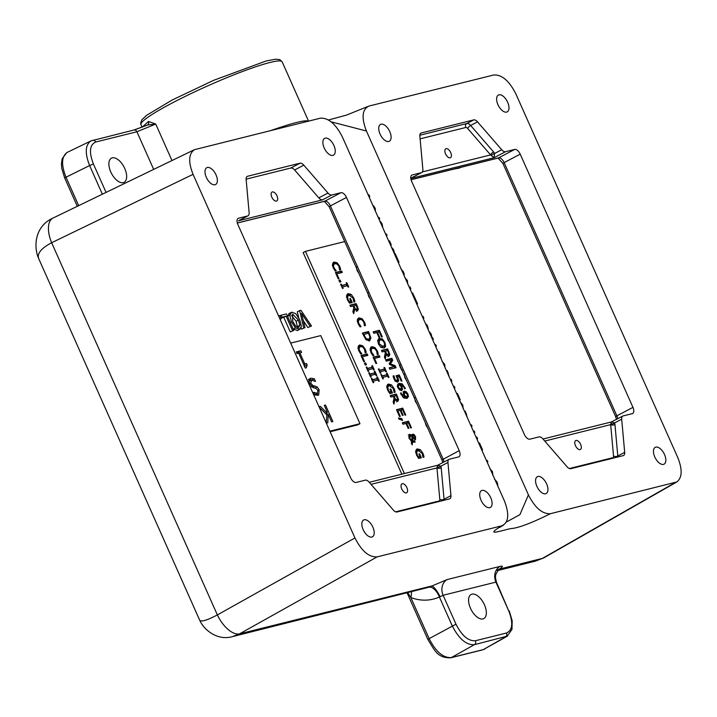 <?xml version="1.0" encoding="UTF-8"?>
<svg xmlns="http://www.w3.org/2000/svg" width="717" height="717" viewBox="0 0 717 717"><rect width="100%" height="100%" fill="white"/><g stroke="black" fill="none" stroke-linecap="round" stroke-linejoin="round"><path stroke-width="1.08" d="M368.117 194.773L369.013 194.854L369.784 196.583L369.174 197.157M369.784 196.583L369.085 196.951M369.013 194.854L368.314 195.221M373.046 205.851A24.244 2.599 156 0 0 373.476 205.716L375.188 208.262L375.448 211.228M358.285 172.689L361.117 179.053M385.701 234.262A24.244 2.599 156 0 0 386.454 234.02L385.755 234.387M386.454 234.02L387.072 235.427A24.244 2.599 -24 0 1 386.32 235.669M391.446 247.177L393.615 249.731L394.475 253.047A24.244 2.599 -24 0 1 394.117 253.164M377.993 216.964L379.123 217.556L378.424 217.923M379.123 217.556L379.705 218.864A24.244 2.599 -24 0 1 378.952 219.106M400.83 268.821L403.483 271.895L404.092 273.822L403.456 274.154M404.092 273.822L404.236 275.382A24.244 2.599 -24 0 1 404.038 275.453M413.037 295.673A24.244 2.599 156 0 0 413.79 295.431L413.091 295.798M413.79 295.431L417.572 303.927A24.244 2.599 -24 0 1 416.819 304.169M380.109 221.696A24.244 2.599 156 0 0 380.521 221.562L382.26 224.152L382.358 226.76M382.779 226.536L382.582 227.253M422.214 316.278L423.111 316.358L422.412 316.726M423.111 316.358L423.881 318.088L423.182 318.456M423.881 318.088L423.272 318.662M388.731 241.082A24.244 2.599 156 0 0 389.483 240.84L391.312 244.927A24.244 2.599 -24 0 1 390.559 245.178M389.483 240.84L388.784 241.208M425.28 323.161L427.449 325.715L428.309 329.031A24.244 2.599 -24 0 1 427.941 329.148M394.458 253.926A24.244 2.599 156 0 0 395.201 253.684L398.993 262.18A24.244 2.599 -24 0 1 398.24 262.422M395.201 253.684L394.511 254.051M434.744 344.42L435.748 344.752L436.411 346.239L435.398 345.899M435.748 344.752L435.058 345.119M432.109 338.514L432.611 337.689L433.301 339.249L432.808 340.064M433.301 339.249L432.602 339.616M404.738 277.488L407.364 280.526L407.767 284.291M442.048 361.287L444.674 364.335L445.087 368.099M409.201 287.051A24.244 2.599 156 0 0 409.954 286.8L410.841 288.799L410.142 289.166M409.954 286.8L409.255 287.167M410.841 288.799L410.303 289.534M411.979 293.298A24.244 2.599 156 0 0 412.732 293.056L412.033 293.423M412.732 293.056L413.315 294.364A24.244 2.599 -24 0 1 412.562 294.606M446.512 370.85A24.244 2.599 156 0 0 447.265 370.608L449.353 377.232M447.265 370.608L446.566 370.976M453.269 386.042L454.282 386.373L454.945 387.861L453.933 387.521M454.282 386.373L453.583 386.741M450.643 380.135L451.145 379.32L451.835 380.879L451.334 381.686M451.835 380.879L451.136 381.247M428.883 331.254L431.051 333.808L431.912 337.124A24.244 2.599 -24 0 1 431.544 337.241M460.144 401.932L462.77 404.971L463.173 408.735M438.114 352.002A24.244 2.599 156 0 0 438.867 351.76L440.632 357.649M441.018 357.442L440.901 358.249M438.867 351.76L438.177 352.128M464.607 411.486A24.244 2.599 156 0 0 465.36 411.244L467.242 417.402M465.36 411.244L464.661 411.612M456.648 393.624A24.244 2.599 156 0 0 457.401 393.382L456.702 393.75M457.401 393.382L460.215 399.701A24.244 2.599 -24 0 1 459.463 399.943M470.639 425.047A24.244 2.599 156 0 0 471.392 424.805L470.693 425.172M473.435 431.32A24.244 2.599 156 0 0 474.188 431.069L474.806 432.476A24.244 2.599 -24 0 1 474.054 432.718M474.188 431.069L473.489 431.437M471.392 424.805L472.019 426.212A24.244 2.599 -24 0 1 471.266 426.454M475.945 436.958L476.841 437.038L477.612 438.768L477.002 439.342M477.612 438.768L476.913 439.136M476.841 437.038L476.142 437.406M478.723 443.196A24.244 2.599 156 0 0 479.476 442.954L482.577 449.935A24.244 2.599 -24 0 1 481.833 450.177M479.476 442.954L478.777 443.321M489.828 468.604L492.454 471.643L492.866 475.416M486.493 460.655A24.244 2.599 156 0 0 487.246 460.404L487.874 461.811A24.244 2.599 -24 0 1 487.121 462.053M487.246 460.404L486.547 460.771M494.389 478.956L497.042 482.021L497.652 483.957L497.015 484.289M497.652 483.957L497.795 485.517A24.244 2.599 -24 0 1 497.589 485.579M232.559 636.579L239.568 633.846L377.151 556.876L501.864 525.803C508.703 522.576 509.545 514.259 504.401 500.869L342.394 136.992C335.771 123.969 328.431 117.696 320.382 118.18L194.379 149.71L53.013 218.058A24.244 12.046 -115.8 0 1 53.049 218.049C34.049 226.545 33.699 247.759 38.691 258.55M331.155 121.845L366.423 131.005L528.429 494.882L519.897 514.672L506.354 522.03M366.423 131.005C361.278 117.615 362.121 109.307 368.959 106.071L493.672 74.998C501.783 74.46 509.187 80.761 515.873 93.918L677.762 457.527C682.539 469.554 682.226 477.701 676.83 481.958L550.441 513.695C542.384 514.179 535.052 507.914 528.429 494.882M377.151 556.876C369.04 557.414 361.637 551.113 354.942 537.956L193.061 174.348C188.177 161.952 188.616 153.743 194.379 149.71M299.993 163.189L247.616 176.239A6.059 3.128 62.3 0 0 247.248 176.382A6.059 3.128 62.3 0 0 246.137 179.519L249.131 212.68A6.059 3.128 -117.7 0 1 248.028 215.808A6.059 3.128 -117.7 0 1 247.661 215.951L238.519 218.228A6.059 3.128 62.3 0 0 238.152 218.371A6.059 3.128 62.3 0 0 237.874 224.511L350.604 477.719A6.059 3.128 62.3 0 0 356.161 482.442L365.294 480.166A6.059 3.128 -117.7 0 1 369.103 482.129L393.283 510.011A6.059 3.128 62.3 0 0 397.093 511.974L449.469 498.924A6.059 3.128 62.3 0 0 449.837 498.781A6.059 3.128 62.3 0 0 450.948 495.644L447.946 462.483A6.059 3.128 -117.7 0 1 449.057 459.346A6.059 3.128 -117.7 0 1 449.425 459.212L458.566 456.935A6.059 3.128 62.3 0 0 458.934 456.792A6.059 3.128 62.3 0 0 459.212 450.652L346.481 197.444A6.059 3.128 62.3 0 0 340.925 192.712L331.792 194.988A6.059 3.128 -117.7 0 1 327.983 193.034L303.802 165.152A6.059 3.128 62.3 0 0 299.993 163.189L290.806 168.02A6.059 3.128 62.3 0 1 294.615 169.983L318.796 197.865A6.059 3.128 -117.7 0 0 322.605 199.819L331.792 194.988M364.182 519.78A9.5 4.911 -117.7 0 1 372.634 526.663A9.5 4.911 -117.7 0 1 372.446 536.827A9.5 4.911 -117.7 0 1 363.68 530.697A9.5 4.911 -117.7 0 1 363.6 520.004A9.5 4.911 -117.7 0 1 364.182 519.78M207.33 167.491A9.5 4.911 -117.7 0 1 215.781 174.374A9.5 4.911 -117.7 0 1 215.593 184.538A9.5 4.911 -117.7 0 1 206.828 178.408A9.5 4.911 -117.7 0 1 206.747 167.715A9.5 4.911 -117.7 0 1 207.33 167.491M482.066 490.41A9.5 4.911 -117.7 0 1 490.527 497.284A9.5 4.911 -117.7 0 1 490.338 507.448A9.5 4.911 -117.7 0 1 481.573 501.326A9.5 4.911 -117.7 0 1 481.492 490.625A9.5 4.911 -117.7 0 1 482.066 490.41M325.222 138.121A9.5 4.911 -117.7 0 1 333.674 144.995A9.5 4.911 -117.7 0 1 333.486 155.159A9.5 4.911 -117.7 0 1 324.72 149.037A9.5 4.911 -117.7 0 1 324.64 138.336A9.5 4.911 -117.7 0 1 325.222 138.121M498.96 94.832A9.5 4.911 -117.7 0 1 507.412 101.715A9.5 4.911 -117.7 0 1 507.224 111.879A9.5 4.911 -117.7 0 1 498.458 105.749A9.5 4.911 -117.7 0 1 498.378 95.056A9.5 4.911 -117.7 0 1 498.96 94.832M655.804 447.121A9.5 4.911 -117.7 0 1 664.265 454.004A9.5 4.911 -117.7 0 1 664.067 464.168A9.5 4.911 -117.7 0 1 655.302 458.038A9.5 4.911 -117.7 0 1 655.23 447.345A9.5 4.911 -117.7 0 1 655.804 447.121M537.911 476.491A9.5 4.911 -117.7 0 1 546.372 483.375A9.5 4.911 -117.7 0 1 546.184 493.538A9.5 4.911 -117.7 0 1 537.409 487.408A9.5 4.911 -117.7 0 1 537.338 476.715A9.5 4.911 -117.7 0 1 537.911 476.491M381.068 124.202A9.5 4.911 -117.7 0 1 389.519 131.086A9.5 4.911 -117.7 0 1 389.331 141.249A9.5 4.911 -117.7 0 1 380.566 135.119A9.5 4.911 -117.7 0 1 380.485 124.426A9.5 4.911 -117.7 0 1 381.068 124.202M411.603 181.222L524.342 434.43A6.059 3.128 62.3 0 0 529.899 439.163L539.032 436.886A6.059 3.128 -117.7 0 1 542.841 438.84L567.022 466.722A6.059 3.128 62.3 0 0 570.831 468.685L623.207 455.636A6.059 3.128 62.3 0 0 623.575 455.492A6.059 3.128 62.3 0 0 624.686 452.355L621.684 419.203A6.059 3.128 -117.7 0 1 622.795 416.066A6.059 3.128 -117.7 0 1 623.163 415.923L632.295 413.646A6.059 3.128 62.3 0 0 632.672 413.503A6.059 3.128 62.3 0 0 632.95 407.373L520.219 154.164A6.059 3.128 62.3 0 0 514.663 149.432L505.521 151.708A6.059 3.128 -117.7 0 1 501.721 149.745L477.54 121.863A6.059 3.128 62.3 0 0 473.731 119.9L421.354 132.95A6.059 3.128 62.3 0 0 420.978 133.093A6.059 3.128 62.3 0 0 419.875 136.23L422.869 169.391A6.059 3.128 -117.7 0 1 421.766 172.528A6.059 3.128 -117.7 0 1 421.399 172.663L412.257 174.939A6.059 3.128 62.3 0 0 411.89 175.082A6.059 3.128 62.3 0 0 411.603 181.222M576.011 440.435A5.046 2.608 -117.7 0 1 580.492 444.083A5.046 2.608 -117.7 0 1 580.394 449.478A5.046 2.608 -117.7 0 1 575.742 446.225A5.046 2.608 -117.7 0 1 575.697 440.552A5.046 2.608 -117.7 0 1 576.011 440.435M402.273 483.724A5.046 2.608 -117.7 0 1 406.763 487.372A5.046 2.608 -117.7 0 1 406.656 492.767A5.046 2.608 -117.7 0 1 402.004 489.514A5.046 2.608 -117.7 0 1 401.968 483.841A5.046 2.608 -117.7 0 1 402.273 483.724M272.361 191.941A5.046 2.608 -117.7 0 1 276.852 195.589A5.046 2.608 -117.7 0 1 276.744 200.984A5.046 2.608 -117.7 0 1 272.093 197.731A5.046 2.608 -117.7 0 1 272.057 192.057A5.046 2.608 -117.7 0 1 272.361 191.941M446.099 148.652A5.046 2.608 -117.7 0 1 450.581 152.3A5.046 2.608 -117.7 0 1 450.482 157.695A5.046 2.608 -117.7 0 1 445.831 154.442A5.046 2.608 -117.7 0 1 445.795 148.769A5.046 2.608 -117.7 0 1 446.099 148.652M444.065 500.269A6.059 3.128 62.3 0 0 444.056 499.265L441.215 467.825L440.865 466.211L437.944 465.243L436.958 467.914L439.799 499.364A3.029 1.568 -117.7 0 1 439.055 501.004L395.641 511.821M410.814 178.479L494.04 157.74L494.631 153.465A3.029 1.425 -27.5 0 0 491.405 155.607L494.04 157.74L505.521 151.708M497.383 570.185L499.301 569.137C503.128 566.573 503.352 565.668 499.973 566.403L447.148 579.569L429.053 587.205A12.117 6.05 -114 0 1 439.413 597.046L440.086 596.768A12.117 3.047 62.9 0 0 431.607 586.004L239.568 633.846A24.244 11.902 -119.2 0 1 217.359 614.926C206.98 620.357 201.083 622.114 199.676 620.178L38.664 258.541C36.952 253.504 41.281 248.234 51.642 242.722A24.244 12.046 -115.8 0 1 53.013 218.058M441.215 467.825A3.029 1.622 -5.2 0 1 436.958 467.914L371.021 484.342M447.946 462.483L440.865 466.211A3.029 1.963 -20 0 1 437.056 467.045M501.721 149.745L494.631 153.465L493.574 151.923A3.029 1.075 -40.9 0 0 490.607 154.908L491.405 155.607M410.796 178.354L412.956 177.153M617.803 456.98A6.059 3.128 62.3 0 0 617.794 455.985L614.953 424.536A3.029 1.622 -5.2 0 1 610.687 424.625L613.537 456.075A3.029 1.568 -117.7 0 1 612.793 457.715L569.37 468.533M614.953 424.536L614.603 422.922A3.029 1.963 -20 0 1 610.794 423.756L610.687 424.625L544.759 441.054M621.684 419.203L614.603 422.922L611.682 421.963L610.794 423.756M248.028 215.808L238.842 220.639A6.059 3.128 -117.7 0 1 238.474 220.782L322.605 199.819M246.119 179.151L290.806 168.02M148.455 121.46A3.029 2.698 -123.4 0 1 147.577 124.955A3.029 2.698 -123.4 0 1 147.568 124.964L155.732 124.059L148.455 121.46L142.181 127.205M308.444 121.155C305.334 119.748 292.868 122.858 271.053 130.467M147.388 125.063L133.873 130.037A3.029 2.572 76 0 1 133.891 130.028A3.029 2.572 76 0 1 136.92 131.758L155.732 124.059L171.981 160.545M411.424 592.027A12.117 5.279 -69 0 1 410.85 597.566C420.646 601.178 430.164 601.007 439.413 597.046L452.194 625.762C458.916 638.901 466.319 645.201 474.403 644.682L507.555 636.033M429.053 587.205L233.061 636.463M407.901 592.905L410.85 597.566L429.142 638.65L427.879 639.546M440.086 596.768L443.106 595.271A12.117 10.298 76 0 1 447.148 579.569M676.83 481.958L544.158 557.683A24.244 12.987 -119.7 0 1 544.122 557.709A24.244 12.987 -119.7 0 1 542.419 558.391L499.301 569.137A12.117 8.891 57.2 0 0 498.476 569.477M498.037 569.728A12.117 8.891 57.2 0 0 497.885 569.818L496.809 570.382M499.973 566.403A12.117 10.298 -104 0 0 495.922 582.114L496.424 582.141L495.411 577.472L495.716 574.649L498.781 569.199L497.885 569.827M675.154 482.622L542.419 558.391L535.617 561.079L544.122 557.701M509.267 611.009L512.189 620.779L511.965 629.436L507.179 636.257L483.276 649.62A3.029 2.572 76 0 1 482.72 649.835L450.796 657.794A3.029 2.572 76 0 1 450.706 657.812M506.525 632.994A3.029 2.572 -104 0 1 505.512 636.929L483.276 649.62L451.352 657.57C443.267 658.098 435.864 651.789 429.142 638.65L455.985 624.193L443.106 595.271L495.922 582.114L508.801 611.036C513.345 622.876 512.583 630.198 506.525 632.994L475.407 640.747C468.309 641.222 461.838 635.71 455.985 624.193M78.673 205.654L65.928 177.009C61.079 164.605 61.519 156.387 67.255 152.371L90.942 140.917C85.215 144.933 84.767 153.151 89.616 165.555L93.407 163.996C88.863 152.156 89.625 144.834 95.684 142.029L136.92 131.758L153.671 169.391M112.255 157.857A13.632 7.045 -117.7 0 1 112.444 157.812A13.632 7.045 -117.7 0 1 124.005 166.962A13.632 7.045 -117.7 0 1 124.982 181.679A13.632 7.045 -117.7 0 1 111.619 173.675A13.632 7.045 -117.7 0 1 112.255 157.857M482.971 618.914A13.632 7.045 -117.7 0 1 470.406 608.106A13.632 7.045 -117.7 0 1 472.127 594.106A13.632 7.045 -117.7 0 1 483.688 603.248A13.632 7.045 -117.7 0 1 484.665 617.964A13.632 7.045 -117.7 0 1 482.971 618.914M459.337 167.724A6.059 3.262 -117.9 0 1 459.48 168.038L460.708 167.384M401.825 474.179L303.157 252.563L305.451 251.362L404.379 473.543M329.883 431.168L359.97 423.675L357.675 424.885L330.134 431.742M307.871 327.526L311.492 325.993L307.871 327.526L303.3 320.651M301.454 329.13L305.003 327.606L301.454 329.13L301.149 327.857M298.72 317.739L297.304 311.814L299.598 310.604L303.748 327.92M287.472 316.376L289.471 313.383M293.208 329.067L295.431 327.893L300.02 329.157L297.725 330.367L293.136 329.103M290.268 331.917L293.8 330.403L290.268 331.917L283.78 317.353L280.965 318.061M371.254 376.909L370.617 377.07L368.717 372.804L369.354 372.643L369.972 374.05L374.91 372.813L374.292 371.415L374.919 371.254L376.819 375.52L376.192 375.681L375.565 374.283L370.626 375.511L371.254 376.909M370.626 375.511L370.053 375.807M374.919 371.254L374.355 371.558M374.382 373.1L374.973 374.426M374.91 372.813L369.461 374.48M369.972 374.05L369.407 374.346M369.354 372.643L368.78 372.948M366.45 364.756L365.267 365.052L364.478 363.286L365.67 362.99L366.45 364.756M365.67 362.99L364.594 363.555M365.894 351.106L366.19 352.665L365.186 352.907L364.487 349.296L362.766 347.019L360.454 346.508L359.029 347.996L359.477 350.55L361.798 353.75L360.812 354.001L358.76 350.703L357.998 346.965L359.773 344.985L362.748 345.764L365.195 349.134L365.894 351.106L365.114 351.518M360.732 352.603L360.042 352.97M359.351 347.091L357.926 348.57M360.454 346.508L358.823 347.279M359.154 345.218L358.67 345.558L361.924 346.58M413.808 438.867L414.767 438.338L414.991 436.734L413.485 435.542L412.983 437.253L414.91 438.284L413.924 438.786M413.987 438.239L413.386 438.553M413.485 435.542L411.943 436.545M412.983 437.253L411.97 437.791M411.881 437.836L412.884 438.813M410.241 435.819L409.909 438.472L411.648 440.596L412.096 436.707L410.241 435.819L408.573 436.832M411.648 440.596L411.029 440.919M412.078 435.927L412.804 434.099L414.13 434.61L415.537 436.662L415.493 439.763L413.001 438.024L412.651 441L414.507 440.695L415.152 442.138L412.544 441.923L412.185 444.952L411.343 443.061L411.567 441.331L409.057 438.239L409.362 434.341L410.796 434.708L412.078 435.927L411.549 436.205M412.544 441.923L411.37 443.115M414.507 440.695L413.404 441.278L413.861 442.29M412.651 441L411.549 441.582L413.404 441.278M413.001 438.024L411.899 438.607L411.549 441.582M414.829 438.329L414.91 439.754M414.13 434.61L413.028 435.192L413.395 435.569M411.701 434.681L413.028 435.192M408.26 434.923L410.312 435.802M401.78 418.611L402.604 420.458L398.948 419.069L398.473 417.993L401.78 418.611L400.678 419.194L400.964 419.83M398.849 418.845L400.678 419.194M394.807 390.586L395.148 392.235L394.144 392.486L393.283 388.506L389.232 385.576L387.798 387.046L388.318 389.86L389.528 392.082L391.132 391.679L390.003 389.125L390.72 388.946L392.504 392.943L389.797 393.615L387.628 390.093L386.75 386.096L388.524 384.052L391.527 384.912L394.072 388.497L394.807 390.586L394.018 390.998M390.72 388.946L390.075 389.286M390.684 391.912L391.276 393.248M391.132 391.679L388.999 392.513M389.528 392.082L388.928 392.396M387.798 387.046L386.813 387.565M388.13 386.149L386.696 387.628M389.232 385.576L387.601 386.346M387.915 384.285L387.422 384.635L390.613 385.638M380.906 373.109L380.27 373.261L378.379 369.004L379.006 368.843L379.634 370.241L384.572 369.013L383.945 367.615L384.581 367.454L386.481 371.72L385.845 371.881L385.217 370.474L380.279 371.702L380.906 373.109M380.279 371.702L379.714 372.006M384.581 367.454L384.007 367.758M384.034 369.291L384.626 370.626M384.572 369.013L379.123 370.671M379.634 370.241L379.06 370.546M379.006 368.843L378.442 369.138M378.002 352.809L378.289 354.359L377.294 354.61L376.595 350.998L374.874 348.722L372.562 348.211L371.137 349.69L371.585 352.244L373.907 355.453L372.921 355.704L370.868 352.405L370.097 348.659L371.881 346.687L374.857 347.467L377.303 350.837L378.002 352.809L377.223 353.221M372.84 354.306L372.15 354.664M371.46 348.785L370.035 350.272M372.562 348.211L370.931 348.982M371.263 346.911L370.779 347.261L374.032 348.274M363.752 334.364L366.011 338.424L368.672 339.464L369.945 337.295L368.529 333.181L363.107 334.705M366.011 338.424L365.276 338.809M366.405 340.028L369.121 339.302L367.57 340.046M369.847 338.451L369.246 341.014M370.967 338.11L369.345 340.987L365.742 339.392L362.381 333.082L368.592 331.541L370.967 338.11L369.864 338.693M369.864 340.799L369.345 340.987M368.592 331.541L367.489 332.114L368.018 333.306M362.506 333.36L367.489 332.114M354.557 300.163L354.888 301.821L353.893 302.063L353.024 298.093L348.973 295.153L347.548 296.632L348.068 299.446L349.278 301.66L350.882 301.257L349.744 298.711L350.47 298.532L352.244 302.529L349.538 303.201L347.378 299.679L346.49 295.673L348.274 293.638L351.276 294.49L353.813 298.084L354.557 300.163L353.768 300.584M350.47 298.532L349.815 298.872M350.425 301.498L351.025 302.834M350.882 301.257L348.749 302.099M349.278 301.66L348.668 301.982M347.548 296.632L346.553 297.152M347.87 295.736L346.445 297.205M348.973 295.153L347.342 295.933M347.655 293.862L347.171 294.212L350.353 295.225M340.88 281.826L339.697 282.122L338.908 280.356L340.091 280.06L340.88 281.826M340.091 280.06L339.024 280.625M340.324 268.176L340.611 269.735L339.616 269.977L338.917 266.374L337.196 264.098L334.884 263.578L333.459 265.066L333.907 267.62L336.228 270.829L335.242 271.071L333.181 267.782L332.419 264.035L334.203 262.055L337.178 262.843L339.625 266.204L340.324 268.176L339.544 268.588M335.162 269.673L334.472 270.04M333.781 264.161L332.356 265.648M334.884 263.578L333.253 264.358M333.575 262.288L333.1 262.637L336.345 263.65M404.917 392.584L404.173 393.606L404.576 395.058L406.198 396.877L407.498 395.694L407.229 394.216L404.917 392.584L403.071 394.189M404.585 397.406L406.79 396.662L405.096 397.451M405.795 396.949L404.693 397.523M406.234 391.742L407.91 394.063L408.448 396.644L406.682 398.41L403.537 397.845L400.418 393.104L401.215 392.907L401.69 394.395L405.195 397.084L403.16 392.683L404.218 391.097L406.234 391.742L405.383 392.54M405.195 397.084L403.232 397.63M401.251 392.979L400.489 393.373M401.215 392.907L400.471 393.292M407.31 396.205L406.79 398.383M407.426 398.141L406.682 398.41M403.115 391.679L405.132 392.324M399.602 384.859L398.32 386.051L398.58 387.512L400.893 389.152L401.637 388.13L400.014 384.787L397.935 385.647M398.5 385.441L397.218 386.633M398.32 386.051L397.478 386.499M399.333 389.779L401.17 389.044L399.79 389.725L400.534 388.713M401.448 388.811L401.296 390.684M400.606 384.644L402.64 389.053L401.592 390.64L399.575 389.994L397.89 387.673L397.379 385.11L399.127 383.326L402.264 383.882L405.392 388.632L404.594 388.829L404.11 387.341L400.606 384.644L400.104 384.904M397.944 383.927L401.493 384.706M396.053 367.731L389.842 369.273L389.197 367.812L394.538 366.477L389.627 364.514L389.223 363.618L391.599 359.871L386.248 361.198L385.647 359.835L391.849 358.285L392.737 360.284L390.505 363.895L395.148 365.697L396.053 367.731M395.148 365.697L394.045 366.279M394.216 366.656L394.825 368.036M390.505 363.895L389.573 364.388M393.499 366.064L394.045 366.27M392.737 360.284L391.634 360.866L389.519 364.281M391.849 358.285L390.747 358.867L391.231 359.961M391.357 360.248L391.634 360.866M385.764 360.113L390.747 358.867M394.538 366.477L389.313 368.09M385.271 351.115L387.046 354.315L388.3 354.691L388.82 353.795L387.601 350.532L384.653 351.447M385.137 353.804L385.692 354.646M387.046 354.315L386.409 354.646M386.974 355.309L388.471 354.628L387.198 355.273L387.718 354.368M386.212 354.368L385.253 358.957L384.411 357.057L385.325 352.97L384.581 351.285L382.116 351.904L381.462 350.443L387.664 348.892L389.851 354.619L389.044 356.206L386.212 354.368L385.11 354.951L384.59 357.46M388.641 354.494L387.942 356.779M387.664 348.892L386.562 349.475L387.09 350.667M381.587 350.712L386.562 349.475M382.062 347.118L384.644 345.164L384.204 342.574L382.475 340.288L380.198 339.858L379.616 340.064L379.168 343.828L383.165 346.535L383.738 346.329L380.548 347.073M379.616 340.064L377.707 341.552M382.493 339.051L384.912 342.385L385.656 346.15L383.864 348.059L380.87 347.333L378.451 343.999L377.707 340.234L379.517 338.325L382.493 339.051L381.722 339.912M384.554 345.442L384.554 346.723M378.881 338.567L378.415 338.908L381.39 339.634M385.656 346.15L384.482 347.826M442.703 462.25L442.246 460.744M436.626 448.062L433.561 441.179M428.04 428.434L426.194 425.701L425.073 421.963M413.073 395.166L411.173 390.899M406.924 381.094L404.872 377.805L404.11 374.059M392.638 349.26L391.984 347.799M386.096 334.57L385.235 332.634M383.201 328.054L382.591 326.692M373.521 306.311L372.67 304.411M376.219 312.379L375.358 310.461M370.241 298.953L368.556 296.3L367.821 292.536M363.259 283.269L360.418 276.887M358.769 273.186L357.084 270.524L356.349 266.769M352.782 259.742L352.128 258.281M366.611 290.797L363.77 284.425M381.785 324.882L379.885 320.616M389.869 342.708L388.031 339.975L386.902 336.237M398.365 362.13L397.532 360.239M397.702 360.624L397.585 361.171M395.434 355.533L394.78 354.073M402.103 370.214L400.229 367.418L399.494 364.353M401.251 369.748L402.694 369.918M400.462 364.872L399.423 365.652M409.228 386.517L408.573 385.056M416.998 403.976L415.322 401.323L414.587 397.559M422.161 415.564L421.3 413.637M419.257 409.057L418.656 407.686M432.566 438.947L431.921 437.487M429.662 432.423L429.008 430.953M440.408 456.559L437.343 449.676M382.313 336.865L381.578 337.053L379.293 331.935L377.545 332.365L379.732 337.277L378.997 337.456L376.81 332.554L373.826 333.297L373.172 331.828L379.383 330.286L382.313 336.865M379.383 330.286L378.28 330.869L378.809 332.052M373.297 332.105L378.28 330.869M377.545 332.365L376.882 332.715M397.541 380.333L397.433 382.143M394.009 375.869L394.744 378.8L395.82 380.297L397.084 380.602L397.702 379.759L396.062 375.744L399.261 374.946L401.95 380.987L401.224 381.166L399.163 376.542L397.514 376.954L398.742 380.593L397.747 382.107L395.82 381.507L394.009 378.952L393.077 375.986L393.956 375.762L393.14 376.326M397.514 376.954L396.904 377.276M399.261 374.946L398.159 375.529L398.67 376.667M396.223 376.013L398.159 375.529M397.702 379.759L395.981 381.184L396.6 380.333L395.981 381.184L394.717 380.87M395.82 380.297L395.049 380.7M394.198 377.142L393.463 377.527M393.956 375.762L393.113 376.201M339.007 278.734L338.272 278.922L335.431 272.541L341.633 270.999L342.287 272.46L336.811 273.822L339.007 278.734M336.811 273.822L336.156 274.172M341.633 270.999L340.53 271.573L341.059 272.765M335.547 272.818L340.53 271.573M343.165 288.333L342.529 288.494L340.629 284.228L341.265 284.075L341.892 285.474L346.831 284.246L346.203 282.839L346.84 282.686L348.74 286.943L348.103 287.105L347.476 285.707L342.538 286.934L343.165 288.333M342.538 286.934L341.973 287.23M346.84 282.686L346.266 282.982M346.293 284.524L346.885 285.85M346.831 284.246L341.382 285.904M341.892 285.474L341.319 285.769M341.265 284.075L340.692 284.371M353.75 305.818L355.533 309.009L356.788 309.394L357.299 308.489L356.089 305.236L353.131 306.141M353.624 308.498L354.18 309.341M355.533 309.009L354.888 309.35M355.453 310.004L356.949 309.332L355.686 309.968L356.197 309.072M354.691 309.072L353.732 313.661L352.889 311.761L353.813 307.665L353.06 305.989L350.595 306.607L349.941 305.137L356.143 303.596L357.407 306.428L358.33 309.314L357.532 310.9L354.691 309.072L353.589 309.654L353.069 312.155M357.12 309.197L356.43 311.483M356.143 303.596L355.04 304.178L355.578 305.361M350.066 305.415L355.04 304.178M365.177 323.994L365.464 325.545L364.469 325.796L363.761 322.184L362.04 319.907L359.728 319.397L358.303 320.875L358.76 323.43L361.081 326.638L360.095 326.88L358.034 323.591L357.272 319.845L359.047 317.864L362.022 318.653L364.469 322.014L365.177 323.994L364.388 324.407M360.015 325.491L359.316 325.85M358.625 319.97L357.2 321.458M359.728 319.397L358.106 320.167M358.428 318.097L357.944 318.447L361.198 319.459M376.685 363.367L375.95 363.546L373.109 357.174L379.311 355.623L379.965 357.084L374.489 358.446L376.685 363.367M374.489 358.446L373.835 358.796M379.311 355.623L378.209 356.206L378.737 357.389M373.225 357.442L378.209 356.206M383.425 378.755L382.788 378.908L380.888 374.65L381.525 374.489L382.143 375.887L387.081 374.659L386.463 373.261L387.09 373.1L388.99 377.366L388.363 377.527L387.736 376.12L382.797 377.357L383.425 378.755M382.797 377.357L382.224 377.653M387.09 373.1L386.526 373.405M386.553 374.937L387.144 376.273M387.081 374.659L381.632 376.326M382.143 375.887L381.578 376.192M381.525 374.489L380.951 374.794M394.009 396.232L395.784 399.432L397.039 399.808L397.559 398.912L396.34 395.659L393.391 396.564M393.875 398.921L394.431 399.763M395.784 399.432L395.148 399.763M395.712 400.427L397.209 399.745L395.936 400.391L396.456 399.486M394.95 399.494L393.992 404.083L393.149 402.183L394.063 398.087L393.319 396.411L390.855 397.021L390.2 395.56L396.402 394.009L398.589 399.736L397.783 401.323L394.95 399.494L393.848 400.068L393.328 402.578M397.379 399.611L396.68 401.896M396.402 394.009L395.3 394.592L395.829 395.784M390.326 395.838L395.3 394.592M399.557 416.568L396.483 409.685L402.694 408.134L405.759 415.026L405.024 415.206L402.613 409.783L400.911 410.205L403.16 415.268L402.425 415.448L400.176 410.393L397.872 410.966L400.292 416.389L399.557 416.568M397.872 410.966L397.209 411.307M400.911 410.205L400.247 410.554M402.694 408.134L401.592 408.717L402.12 409.9M396.609 409.954L401.592 408.717M411.45 427.798L410.716 427.986L408.43 422.86L406.682 423.299L408.869 428.201L408.134 428.39L405.947 423.478L402.963 424.222L402.309 422.761L408.511 421.211L411.45 427.798M408.511 421.211L407.408 421.793L407.946 422.985M402.434 423.039L407.408 421.793M406.682 423.299L406.019 423.648M423.684 455.447L424.025 457.096L423.021 457.347L422.161 453.368L418.11 450.428L416.676 451.907L417.195 454.721L418.405 456.935L420.01 456.541L418.88 453.986L419.597 453.807L421.381 457.805L418.674 458.477L416.505 454.954L415.627 450.948L417.402 448.914L420.404 449.765L422.949 453.359L423.684 455.447L422.896 455.86M419.597 453.807L418.952 454.148M419.562 456.774L420.153 458.109M420.01 456.541L417.877 457.374M418.405 456.935L417.805 457.258M416.676 451.907L415.69 452.427M417.007 451.011L415.573 452.49M418.11 450.428L416.478 451.208M416.792 449.138L416.299 449.487L419.49 450.5M364.577 361.664L363.842 361.852L361.001 355.471L367.203 353.92L367.857 355.39L362.39 356.752L364.577 361.664M362.39 356.752L361.727 357.093M367.203 353.92L366.1 354.503L366.629 355.695M361.126 355.74L366.1 354.503M368.735 371.263L368.099 371.424L366.208 367.158L366.835 366.996L367.462 368.404L372.401 367.167L371.773 365.769L372.41 365.607L374.31 369.873L373.674 370.035L373.046 368.628L368.117 369.864L368.735 371.263M368.117 369.864L367.543 370.16M372.41 365.607L371.836 365.912M371.863 367.445L372.464 368.78M372.401 367.167L366.952 368.834M367.462 368.404L366.889 368.699M366.835 366.996L366.27 367.301M373.763 382.555L373.136 382.717L371.236 378.451L371.863 378.289L372.49 379.696L377.429 378.459L376.801 377.061L377.438 376.909L379.338 381.166L378.701 381.327L378.083 379.929L373.145 381.157L373.763 382.555M373.145 381.157L372.571 381.453M377.438 376.909L376.864 377.205M376.9 378.746L377.492 380.073M377.429 378.459L371.98 380.127M372.49 379.696L371.917 379.992M371.863 378.289L371.298 378.594M344.698 241.584L305.451 251.362M293.8 330.403L286.45 313.885L281.055 315.229L281.924 317.183L286.083 316.152L292.563 330.707M283.78 317.353L286.083 316.152M280.831 317.756L281.924 317.183M279.962 315.803L281.055 315.229M292.769 321.485L292.608 314.073L298.415 320.078L299.876 325.258L298.577 327.481L295.754 326.289L292.769 321.485M297.483 327.445L296.121 321.279L291.425 315.337M297.134 330.591L299.428 329.381L301.427 326.405L299.706 319.755L295.771 313.67L291.765 312.173L289.767 315.166L291.478 321.808L295.431 327.893M291.765 312.173L288.879 313.607M311.492 325.993L300.934 310.273L299.598 310.604M305.003 327.606L301.481 313.248L310.165 326.325M280.078 319.307L281.243 318.689L279.836 315.534L278.537 315.856M279.944 319.011L281.243 318.689M307.172 365.043L306.276 367.821L305.308 368.063L298.684 353.176L297.026 353.589L296.273 351.904L300.817 350.774L301.57 352.459L299.876 352.881L304.806 363.949L306.5 363.528L307.172 365.043L304.277 366.468M306.5 363.528L304.196 364.738L304.842 366.172M304.806 363.949L303.73 364.514M299.876 352.881L298.801 353.445M300.817 350.774L298.523 351.984L299.106 353.293M296.533 352.477L298.523 351.984M313.813 392.307L317.21 393.454L317.972 390.38L315.614 388.112L313.32 387.718L309.619 384.016L308.902 380.306L310.667 378.2L314.288 378.719L315.516 381.48L311.599 380.073L308.821 381.462M310.031 378.433L309.556 378.782M314.915 394.664L317.586 393.319L314.772 394.691M311.599 380.073L310.757 383.353L313.024 385.594L317.228 387.001L319.164 389.833L318.662 395.139L314.888 394.959L313.723 392.333M317.523 393.346L317.219 395.461M317.228 387.001L315.238 388.049M315.041 385.925L312.746 387.135L314.933 388.211M311.761 386.974L312.746 387.135M314.288 378.719L312.038 380.019M308.373 379.41L311.994 379.929M326.289 423.111L326.862 414.847L319.235 407.247M318.966 406.664L320.311 406.324L327.14 413.162L327.194 411.943L324.263 405.347L325.5 405.033L332.849 421.551L331.613 421.856L328.234 414.274L327.794 422.806L326.325 423.173M328.234 414.274L326.844 415M325.5 405.033L324.38 405.625M326.441 413.53L327.051 414.892M327.14 413.162L325.841 413.843M320.311 406.324L319.101 406.96M313.67 394.762L314.216 395.99M299.123 362.094L300.28 364.693M359.97 423.675L320.759 335.601L290.672 343.102M375.188 208.262L374.319 208.71M393.615 249.731L392.782 250.17M403.483 271.895L402.649 272.335M382.26 224.152L381.399 224.609M427.449 325.715L426.606 326.154M407.364 280.526L406.494 280.983M444.674 364.335L443.814 364.783M448.331 373.01L447.641 373.378M431.051 333.808L430.218 334.247M462.77 404.971L461.9 405.419M440.121 354.557L439.422 354.924M466.57 413.969L465.871 414.336M492.454 471.643L491.593 472.1M497.042 482.021L496.209 482.469M501.864 525.803C483.097 537.015 501.936 530.374 510.361 528.671C517.862 528.214 531.225 523.222 550.441 513.695M450.948 495.644L444.056 499.265A3.029 1.622 -5.2 0 1 439.799 499.364M443.957 462.035A6.059 3.128 62.3 0 0 443.142 459.104L330.403 205.896L346.481 197.444M459.212 450.652L441.923 459.956L442.783 462.644M441.923 459.956L329.184 206.747L330.403 205.896A6.059 3.128 62.3 0 0 324.846 201.163L237.318 222.978M340.925 192.712L324.846 201.163A3.029 2.572 -104 0 1 324.353 201.352L237.336 223.041M327.983 193.034L318.796 197.865M294.615 169.983L303.802 165.152M632.95 407.373L616.871 415.824L504.141 162.616L520.219 154.164M617.696 418.746A6.059 3.128 62.3 0 0 616.871 415.824L615.661 416.667L502.922 163.458L504.141 162.616A6.059 3.128 62.3 0 0 498.584 157.883L411.056 179.689M514.663 149.432L498.584 157.883A3.029 2.572 -104 0 1 498.091 158.072L411.074 179.752M493.574 151.923L470.648 125.484L477.54 121.863M473.731 119.9L466.839 123.53A3.029 2.572 -104 0 0 465.772 127.483A3.029 1.568 -117.7 0 1 467.672 128.468A3.029 1.075 -40.9 0 1 470.648 125.484A6.059 3.128 62.3 0 0 466.839 123.53L419.866 135.226M420.655 133.317L421.354 132.95M410.787 178.246L421.399 172.663M411.567 175.306L412.257 174.939M354.942 537.956L217.359 614.926L51.642 242.722L193.061 174.348M439.306 501.452A3.029 2.572 76 0 1 439.055 501.004M467.672 128.468L490.607 154.908L422.438 171.892M420.117 138.865L465.772 127.483M613.044 458.172A3.029 2.572 76 0 1 612.793 457.715M624.686 452.355L617.794 455.985A3.029 1.622 -5.2 0 1 613.537 456.075M237.829 218.595L238.519 218.228M247.661 215.951L238.474 220.782M246.917 176.606L247.616 176.239M282.148 61.814L279.818 59.645L275.704 59.188L266.222 60.945L213.558 80.358L172.143 100.03L146.68 115.276L141.921 119.703L140.631 123.127L140.962 124.677A77.275 8.29 -24 0 1 171.999 103.105A77.275 8.29 -24 0 1 243.215 71.234A77.275 8.29 -24 0 1 282.148 61.814L308.552 121.128M147.084 125.206L134.276 129.965M475.407 640.747A3.029 2.572 -104 0 1 474.403 644.682L451.352 657.57A3.029 2.572 76 0 1 450.796 657.794C437.227 658.152 434.717 650.194 427.87 639.528L407.184 593.084M496.424 582.141L508.801 611.036M102.37 194.199L89.616 165.555L64.647 177.888L77.302 206.317M92.592 140.317A3.029 2.572 76 0 1 92.654 140.299A3.029 2.572 76 0 1 95.684 142.029M106.062 192.416L93.407 163.996M453.359 169.212L459.48 168.038M359.477 350.55L358.841 350.882M359.029 347.996L358.052 348.507M365.195 349.134L364.559 349.466M362.748 345.764L361.646 346.347M409.909 438.472L409.317 438.777M415.537 436.662L415.062 436.913M410.796 434.708L409.694 435.291M388.318 389.86L387.682 390.2M394.072 388.497L393.427 388.838M391.527 384.912L390.424 385.486M371.585 352.244L370.94 352.585M371.137 349.69L370.151 350.21M377.303 350.837L376.667 351.169M374.857 347.467L373.754 348.05M364.245 335.484L363.6 335.825M369.703 334.041L369.058 334.382M348.068 299.446L347.422 299.778M353.813 298.084L353.167 298.424M351.276 294.49L350.174 295.072M333.907 267.62L333.262 267.952M333.459 265.066L332.473 265.577M339.625 266.204L338.989 266.536M337.178 262.843L336.076 263.417M404.173 393.606L403.393 394.009M404.576 395.058L403.976 395.381M401.69 394.395L401.054 394.726M408.448 396.644L407.346 397.227M407.91 394.063L407.301 394.386M398.58 387.512L397.971 387.834M402.64 389.053L401.538 389.627M402.058 386.822L401.43 387.162M404.917 387.359L404.263 387.709M402.264 383.882L401.161 384.464M385.845 352.405L385.226 352.728M389.851 354.619L388.748 355.193M388.928 351.733L388.282 352.074M384.912 342.385L384.267 342.726M398.742 380.593L397.639 381.175M397.989 377.949L397.352 378.28M394.744 378.8L394.09 379.141M354.323 307.1L353.705 307.432M358.33 309.314L357.227 309.896M357.407 306.428L356.77 306.768M358.76 323.43L358.115 323.77M358.303 320.875L357.326 321.395M364.469 322.014L363.842 322.354M362.022 318.653L360.92 319.235M394.583 397.523L393.965 397.845M398.589 399.736L397.487 400.31M397.666 396.851L397.021 397.191M417.195 454.721L416.559 455.062M422.949 453.359L422.304 453.7M420.404 449.765L419.302 450.348M296.121 321.279L298.415 320.078M297.582 326.468L299.876 325.258M290.26 322.444L291.478 321.808M287.544 316.34L289.767 315.166M319.164 389.833L317.998 390.442M313.024 385.594L311.25 386.526M310.757 383.353L309.592 383.962M499.695 527.452L503.468 525.167M367.543 106.609L346.419 115.123L328.485 119.981M369.246 482.299L437.666 465.252L449.057 459.346M410.984 178.192L421.766 172.528M622.795 416.066L611.395 421.963L542.984 439.01M615.661 416.667L616.521 419.355M502.922 163.458L498.046 158.081M329.184 206.747L324.308 201.36M140.962 124.677L142.109 127.232M535.662 561.07L497.544 570.571M484.916 648.957L482.72 649.835M66.771 152.631L62.191 158.645L61.411 163.879L61.77 168.414L64.647 177.87M90.96 140.917L133.891 130.028M413.315 435.604L412.212 436.178M396.214 381.094L397.317 380.521M233.097 636.454C217.547 641.33 203.745 629.75 199.693 620.178"/></g></svg>
